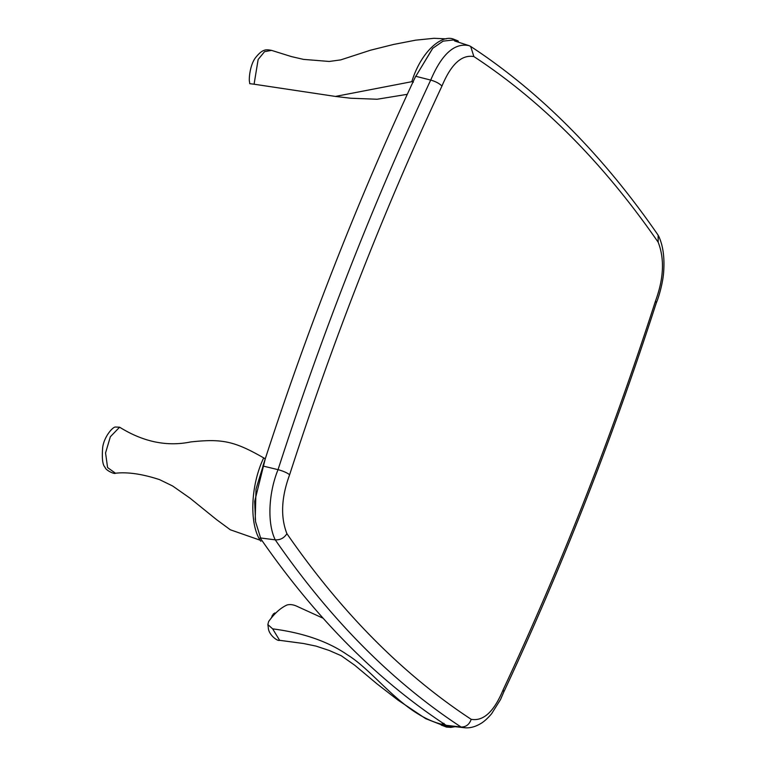 <?xml version="1.0" encoding="UTF-8"?>
<svg xmlns="http://www.w3.org/2000/svg" width="766" height="766" viewBox="0 0 766 766"><rect width="100%" height="100%" fill="white"/><g stroke="black" fill="none" stroke-linecap="round" stroke-linejoin="round"><path stroke-width="1.15" d="M415.67 76.265C358.038 199.409 307.128 329.323 262.93 466.006L278.039 469.663C322.199 333.076 373.099 203.21 430.712 80.076L430.712 80.076C441.723 54.156 454.468 42.666 468.955 45.615L470.678 46.439L473.876 56.569C461.668 54.415 451.03 64.248 441.953 86.07C439.445 83.494 435.701 81.502 430.712 80.076L415.67 76.265M658.588 235.957C662.849 244.976 664.572 256.428 663.758 270.321C663.327 282.012 658.463 298.252 656.366 302.685L656.385 302.656C612.264 439.138 561.411 568.889 503.837 691.889L500.524 699.559L491.6 713.749C487.588 718.47 483.892 721.792 480.512 723.698C474.882 727.011 469.434 728.342 464.158 727.7L461.055 727.011C392.288 681.96 330.357 619.579 275.262 539.848L260.153 537.923C315.343 617.798 377.351 680.265 446.176 725.316L461.055 727.011C465.948 727.106 469.328 724.54 471.205 719.322C483.413 721.467 494.06 711.633 503.138 689.821C560.635 566.993 611.412 437.434 655.457 301.143C663.777 278.527 664.687 258.889 658.176 242.228L658.138 235.181C602.708 154.943 540.222 92.035 470.678 46.439M441.953 86.07C384.446 208.898 333.67 338.448 289.625 474.738C281.304 497.364 280.404 517.002 286.905 533.663C341.588 612.714 403.021 674.597 471.205 719.322M656.385 302.656L655.457 301.143M503.865 691.822L503.138 689.821M289.625 474.738C286.924 472.689 283.056 471.004 278.039 469.663C268.378 493.294 267.19 523.724 275.262 539.848C280.289 540.087 284.176 538.019 286.905 533.663M453.443 726.494L447.306 726.312L442.872 724.55L443.208 723.353M447.306 726.312L442.844 724.55L443.677 723.315M442.844 724.55L442.346 723.477L441.934 724.32C402.715 714.515 375.053 671.667 347.266 654.738C328.059 641.458 303.183 632.831 272.658 628.857L267.851 624.558L268.655 621.494C274.467 613.413 280.595 607.907 287.03 604.987C290.151 604.144 293.637 604.661 297.495 606.548L323.147 618.248M272.658 628.857L279.619 640.319L303.393 643.488L316.013 646.102L329.208 650.468L341.263 655.734L354.677 665.194L376.939 683.818L397.966 700.095L425.695 718.661L441.13 724.703M441.934 724.32L441.139 724.148A0.938 0.804 -59.9 0 0 442.691 724.617A0.938 0.804 -59.9 0 0 442.346 723.477M442.872 724.55L444.05 723.41M260.612 537.981L255.547 521.675L254.666 501.462L265.275 458.796M115.455 473.225C114.632 474.48 105.478 470.228 105.114 467.346C102.606 465.144 101.801 458.499 102.682 447.421C104.032 437.051 112.296 427.284 115.283 427.016L119.611 427.198L110.361 436.735L105.555 452.926L107.585 467.576L115.455 473.225C127.683 471.856 142.409 474.001 159.625 479.66L172.609 485.979L190.102 498.226L216.424 519.53L230.307 529.775L260.095 540.183M264.509 458.365C234.722 441.226 222.513 438.468 190.686 441.944C166.95 446.827 143.261 441.915 119.611 427.198M263.715 458.192L263.657 457.972C250.606 485.098 249.055 523.973 260.555 540.93A0.938 0.728 -32.5 0 0 260.957 541.198M263.657 457.972L265.304 458.834M255.212 519.568L256.016 489.091L265.237 458.901M415.162 77.347L432.78 48.258L443.112 41.144L453.338 39.966L458.106 42.092M446.3 38.855L434.025 38.3L415.699 40.158L393.523 44.466L370.457 50.221L340.707 59.892L329.265 61.462L303.451 59.375L291.386 56.579L271.576 50.384L264.557 51.667L258.142 59.499L254.082 84.212L335.422 96.43L412.319 81.589M254.082 84.212L249.726 83.666L249.534 81.771C248.816 80.478 249.505 66.058 255.212 58.111C262.728 48.382 266.52 49.484 271.576 50.384M413.334 82.182L412.73 81.866M415.019 77.663L432.589 48.411L443.083 41.144L453.338 39.966M457.742 40.79A0.938 0.804 120.1 0 1 458.154 42.111M275.693 613.116A1.628 0.814 102.2 0 1 275.645 613.154L274.889 612.992A6.176 3.083 -77.8 0 0 274.554 613.097L275.511 613.307M271.375 617.923A6.176 3.083 -77.8 0 1 271.537 617.358A1.628 0.814 102.2 0 0 272.16 615.768A6.176 3.083 -77.8 0 1 272.428 615.251A1.628 0.814 102.2 0 0 273.28 614.054A6.176 3.083 -77.8 0 1 273.615 613.719L274.841 613.987M273.28 614.054L274.515 614.322M273.462 615.471L272.428 615.251M272.16 615.768L273.031 615.96M273.778 613.748A1.628 0.814 102.2 0 0 274.554 613.097M658.176 242.228C603.493 163.177 542.06 101.294 473.876 56.569M454.669 40.981L468.955 45.615M464.158 727.7L449.403 726.034M455.109 726.675L450.906 727.403L446.396 727.058L441.465 725.134M267.851 624.558L268.272 627.383C268.349 634.87 277.838 641.573 279.619 640.319M335.422 96.43L350.732 98.23L377.111 99.245L407.292 94.323M411.84 81.579C420.534 53.026 440.46 34.738 453.012 38.942L457.944 40.866"/></g></svg>
